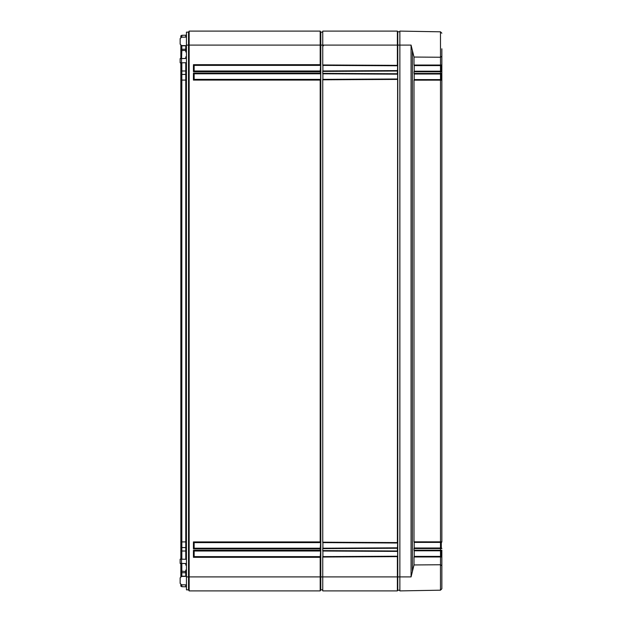 <?xml version="1.0" encoding="UTF-8"?>
<svg xmlns="http://www.w3.org/2000/svg" width="622" height="622" viewBox="0 0 622 622"><rect width="100%" height="100%" fill="white"/><g stroke="black" fill="none" stroke-linecap="round" stroke-linejoin="round"><path stroke-width="0.93" d="M180.846 37.382L180.846 35.858L181.826 35.283L185.76 35.213A0.7 0.7 0 0 0 186.445 34.513A0.7 0.7 0 0 1 185.76 35.213L185.76 37.133M180.846 45.39L180.846 49.853L181.826 49.278L185.76 49.208L185.76 45.639M180.846 58.577L180.846 49.853M180.846 62.83L180.846 75.044L181.826 74.469L185.76 74.399L185.76 62.744M180.846 559.17L180.846 75.044M180.846 563.423L180.846 571.082L185.76 571.54L185.76 570.055L186.445 570.545M180.846 576.61L180.846 571.082M181.826 584.804L181.826 586.717L180.846 586.142L180.846 584.618M180.846 572.147L181.826 572.722L181.826 576.423M186.445 573.492A0.7 0.7 0 0 0 185.76 572.792A0.7 0.7 0 0 1 186.445 573.492A0.7 0.7 0 0 0 185.76 572.792L181.826 572.722L181.826 563.446M180.846 546.956L181.826 547.531L181.826 559.194M185.76 559.256L185.76 547.601A0.7 0.7 0 0 1 186.445 548.301A0.7 0.7 0 0 0 185.76 547.601L181.826 547.531L181.826 541.918L185.76 541.918L185.76 74.399A0.7 0.7 0 0 0 186.445 73.699L186.445 73.699A0.7 0.7 0 0 1 185.76 74.399A0.7 0.7 0 0 0 186.445 73.699L186.445 73.699M180.846 80.082L181.826 80.082L181.826 541.918L180.846 541.918M186.445 80.082L181.826 80.082L181.826 70.986L186.445 70.986M181.826 62.806L181.826 70.986L180.846 70.986M181.826 58.554L185.76 58.406L185.76 56.929L186.445 56.423M180.846 50.918L181.826 50.514L181.577 58.561M186.445 51.945L185.76 51.945L185.76 50.46L181.826 50.514L181.826 45.795L186.445 45.795M181.826 45.577L180.846 45.795M181.826 37.196L181.826 35.283M186.445 45.095L186.445 32.15L188.544 32.15L188.544 45.095L186.445 45.095L186.445 589.85L188.544 589.85L188.544 45.095L189.15 45.095L189.15 31.1L188.544 32.15L189.15 31.1L320.19 31.1L320.796 32.15L320.796 45.095L320.19 45.095L320.19 31.1M322.756 589.85L320.796 589.85L320.19 590.9L189.15 590.9L188.544 589.85L189.15 590.9L189.15 45.095L320.19 45.095L320.19 64.688L320.594 65.388L320.19 71.686L193.442 71.686L194.142 70.986L194.142 65.388L320.594 65.388M320.19 590.9L320.594 590.2L320.19 590.9L320.19 557.312L193.442 557.312L194.142 556.612L194.142 551.014L320.594 551.014L320.19 557.312M320.796 589.85L320.796 45.095L322.756 45.095L322.756 31.1L397.38 31.1L397.769 31.769L399.868 31.769M193.442 557.312L193.442 550.314L320.19 550.314L320.19 548.915L193.442 548.915L193.442 541.918L320.19 541.918L320.19 80.082L193.442 80.082L194.142 79.383L194.142 73.785L320.594 73.785L320.19 71.686M194.142 79.383L320.594 79.383L320.19 80.082M193.442 80.082L193.442 73.085L194.142 73.785M320.594 79.383L320.594 73.785M320.19 550.314L320.594 551.014M320.19 541.918L320.594 542.617L320.19 548.915M320.594 70.986L194.142 70.986M320.594 556.612L194.142 556.612M320.594 548.215L194.142 548.215L194.142 542.617L320.594 542.617M193.442 71.686L193.442 64.688L194.142 65.388M193.442 550.314L194.142 551.014M193.442 548.915L194.142 548.215M193.442 541.918L194.142 542.617M322.896 556.612L322.896 551.014M322.896 548.215L322.896 542.617M322.896 79.383L322.896 73.785M322.896 70.986L322.896 65.388M186.445 559.271L180.147 559.162L180.147 563.415L181.523 563.439L181.523 559.186M186.445 563.524L181.523 563.439M180.147 44.17L180.147 38.603L180.147 44.17L181.523 45.569L186.445 45.655M186.445 62.729L180.147 62.838L180.147 58.585L186.445 58.476M180.147 583.397L180.147 577.83L180.147 583.397L181.523 584.797L186.445 584.882M186.445 37.118L181.523 37.203L180.147 38.603M185.76 570.055L186.445 570.055M181.826 586.717L185.76 586.787A0.7 0.7 0 0 1 186.445 587.487A0.7 0.7 0 0 0 185.76 586.787L185.76 584.867M186.445 565.577L185.76 565.071L185.76 563.509M186.445 51.455L185.76 51.945M186.445 48.508A0.7 0.7 0 0 1 185.76 49.208A0.7 0.7 0 0 0 186.445 48.508A0.7 0.7 0 0 1 185.76 49.208L185.76 50.46A0.7 0.498 0 0 0 186.445 49.97M186.445 576.345L181.523 576.431L180.147 577.83M322.756 32.15L320.796 32.15M186.445 47.412L185.76 47.451M186.445 47.987L185.76 48.018M414.003 564.947L411.072 576.905L411.072 45.095L414.003 57.053L440.5 57.24L440.477 31.808L399.868 31.1L399.868 590.9L440.477 590.192L440.477 564.76L441.853 565.709L441.853 556.993L441.014 556.395L414.159 556.395L414.003 556.954L414.003 564.947L440.5 564.76L440.524 556.954L414.003 556.954M441.853 49.978L441.853 65.007A0.56 0.552 0 0 1 441.293 65.559L441.293 71.188L414.159 71.203L414.003 71.763L414.003 73.443L440.524 73.443L440.959 74.002M441.853 48.788L441.853 71.748L440.524 71.763L440.524 73.443L441.853 73.427L441.853 71.748L441.853 73.427A0.56 0.56 0 0 1 441.293 73.987L441.293 79.585L440.671 79.6M441.853 550.182L441.853 573.212M441.853 552.491L441.853 550.252A0.56 0.56 180 0 1 441.293 550.812L441.293 556.41M441.853 588.793L440.477 590.192L441.853 588.793L441.853 565.709M441.853 577.962L441.853 558.432M441.853 63.568L441.853 54.728M441.573 73.909A0.56 0.397 180 0 1 441.853 74.259L441.853 80.145L414.003 80.16L414.003 541.84L441.853 541.855L441.853 80.145L441.853 541.855A0.56 0.56 180 0 1 441.293 542.415L441.293 548.013L414.159 547.998L414.003 548.557L414.003 550.237L440.524 550.237L440.5 550.797L441.293 550.812M441.153 550.82L440.671 550.797L441.153 550.82L441.153 556.402L441.293 554.078A0.56 0.397 180 0 0 441.853 553.681M430.097 31.629A0.7 0.7 -148.5 0 1 430.338 31.675L430.517 31.691M441.379 556.954L440.524 556.954L440.493 550.797L414.159 550.797L414.003 550.237M414.205 556.395L414.205 550.797M414.003 57.053L414.003 65.046L440.524 65.046L440.5 65.605L441.293 65.559M441.379 71.763L440.5 71.203L440.493 65.605L441.014 65.605L414.159 65.605L414.003 65.046M414.205 71.203L414.205 65.605M441.379 80.16L440.5 79.6L440.493 74.002L441.014 74.002L414.159 74.002L414.003 73.443M414.205 79.6L414.205 74.002M414.003 80.16L414.159 79.6L441.014 79.6M440.5 79.6L440.5 542.4L414.159 542.4L414.003 541.84M414.205 547.998L414.205 542.4M441.853 56.291L440.5 57.24L440.524 65.046L441.379 65.046L441.014 65.605L441.379 65.046M441.379 548.557L441.014 547.998L441.853 548.573L440.524 548.557L440.524 550.237L441.379 550.237L440.5 550.797M441.379 550.237L441.853 550.252M441.014 556.395L441.853 556.993A0.56 0.552 -0 0 0 441.293 556.441L440.5 556.395M441.379 541.84L440.671 542.4L441.153 542.415L441.153 547.998M441.153 74.002L441.153 79.585M441.853 68.319A0.56 0.397 180 0 0 441.293 67.922L441.153 65.598L441.153 71.18L440.671 71.203L441.153 71.18M441.379 73.443L441.293 73.987M440.493 71.203L441.014 71.203L440.524 71.763L414.003 71.763M441.153 542.415L440.671 542.4M441.153 548.013L440.671 547.998M440.5 542.4L441.014 542.4L440.5 542.4L440.493 547.998L441.014 547.998L440.524 548.557L414.003 548.557M399.868 590.231L397.769 590.231L397.769 31.769M397.769 590.231L397.38 590.9L322.756 590.9L322.756 556.612L397.621 556.223L397.38 556.643L322.756 557.032M397.621 556.223L397.621 551.403L322.756 551.014L322.756 550.594L397.38 550.983L397.621 543.006L322.756 542.617L322.756 542.197L397.38 542.586L397.621 74.174L322.756 73.785L322.756 73.365L397.38 73.754L397.621 65.776L322.756 65.388L322.756 45.095L397.38 45.095L397.38 31.1M322.756 73.365L322.756 70.986L397.621 70.597M322.756 542.197L322.756 79.383L397.621 78.994M322.756 550.594L322.756 548.215L397.621 547.827M397.38 590.9L397.38 556.643M322.756 64.968L397.38 65.357L397.38 45.095L411.072 45.095M397.38 550.983L397.621 551.403M397.38 542.586L397.621 543.006M397.38 73.754L397.621 74.174M397.38 65.357L397.621 65.776M180.846 576.205L185.76 576.205L185.76 571.54A0.7 0.498 0 0 1 186.445 572.03M181.577 563.439L185.76 563.594A0.7 0.498 0 0 1 186.445 564.084M180.846 551.014L186.445 551.014M411.072 576.905L186.445 576.905M193.442 64.688L320.19 64.688M193.442 73.085L320.19 73.085M186.445 576.205L185.76 576.361M186.445 587.487A0.7 0.7 0 0 0 185.76 586.787M186.445 548.301A0.7 0.7 0 0 0 185.76 547.601L185.76 541.918L186.445 541.918M185.76 58.491L185.76 58.406A0.7 0.498 0 0 0 186.445 57.916M181.523 62.814L181.523 58.561M186.445 34.513A0.7 0.7 0 0 1 185.76 35.213M412.402 571.719L412.402 50.281M441.853 80.145L441.853 80.145A0.56 0.56 180 0 0 441.293 79.585M441.293 71.398L441.293 71.188A0.56 0.56 180 0 1 441.853 71.748M441.853 69.508L441.853 71.802M441.853 548.573A0.56 0.56 -0 0 0 441.293 548.013M322.896 45.795L323.448 45.795M397.38 548.246L322.756 548.635M397.38 79.414L322.756 79.803M397.38 71.017L322.756 71.406M430.276 31.652L434.436 31.714M440.5 74.002L441.853 73.427M440.5 65.605L441.014 65.605M440.477 31.808L441.853 33.207L440.477 31.808M441.014 547.998L440.5 547.998"/></g></svg>
